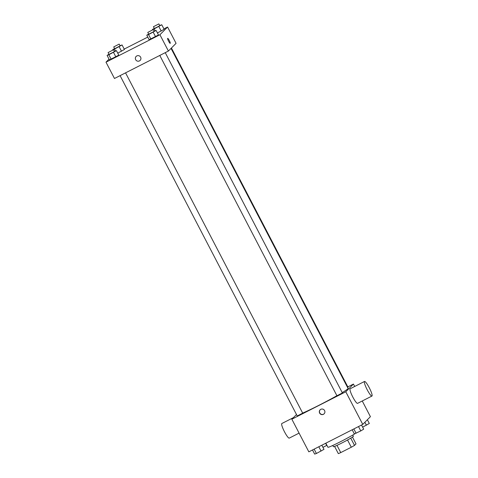 <?xml version="1.0" encoding="UTF-8"?>
<svg xmlns="http://www.w3.org/2000/svg" width="478" height="478" viewBox="0 0 478 478"><rect width="100%" height="100%" fill="white"/><g stroke="black" fill="none" stroke-linecap="round" stroke-linejoin="round"><path stroke-width="0.72" d="M352.477 437.089L356.014 443.883L354.515 445.394A10.994 0.603 -27.5 0 1 351.3 447.229L340.748 452.594A10.994 0.603 -27.5 0 1 338.334 453.628L334.576 446.404M336.984 445.365L340.748 452.594M347.536 439.993L351.3 447.229M352.74 435.076L353.379 436.306A11.257 0.615 152.5 0 1 341.997 442.921A11.257 0.615 152.5 0 1 333.417 446.703L332.772 445.466M350.75 438.165L354.515 445.394M325.823 443.19L327.938 447.253A16.372 0.896 -27.5 0 0 338.92 442.509A16.372 0.896 -27.5 0 0 355.058 433.66M362.252 400.982L370.42 416.679L362.766 424.398L308.83 451.835L291.849 419.212L296.497 414.528M347.835 386.905L353.439 384.055L345.785 391.775L362.766 424.398M345.785 391.775L291.849 419.212M319.645 413.094A2.814 2.766 44.8 0 1 324.066 409.867A2.814 2.766 44.8 0 1 324.114 413.817A2.814 2.766 44.8 0 1 319.645 413.094M302.664 413.088A28.65 1.565 -27.5 0 0 336.9 395.7M342.218 392.611A28.65 1.565 -27.5 0 0 348.056 388.405L171.052 48.386M347.631 387.592L348.032 387.276L171.423 48.015M336.978 395.748L342.397 392.958L165.251 52.658M297.28 415.944L302.699 413.153L125.553 72.853M353.439 384.055L354.688 386.463M357.628 403.318A8.186 1.38 -117 0 1 357.568 403.366A8.186 1.38 -117 0 1 352.627 396.692A8.186 1.38 -117 0 1 350.147 388.775L364.529 381.456A8.186 1.38 -117 0 1 369.363 387.927A8.186 1.38 -117 0 1 372.009 396.005A8.186 1.38 -117 0 1 371.95 396.047A8.186 1.38 -117 0 1 367.008 389.379A8.186 1.38 -117 0 1 364.529 381.456M293.408 417.635L281.829 423.526A8.186 1.38 63 0 0 281.763 423.574A8.186 1.38 63 0 0 284.416 431.652A8.186 1.38 63 0 0 289.25 438.117L299.085 433.116M324.18 413.751A2.814 2.766 44.8 0 1 319.776 412.962A2.814 2.766 44.8 0 1 320.188 409.789M163.912 28.883L167.575 27.019L176.071 43.331L168.411 51.05L114.481 78.488L105.991 62.176L109.032 59.111M167.575 27.019L159.921 34.739L168.411 51.05M159.921 34.739L105.991 62.176M140.144 60.407A2.814 2.766 44.8 0 1 135.674 59.684A2.814 2.766 44.8 0 1 140.096 56.458A2.814 2.766 44.8 0 1 140.144 60.407A2.814 2.766 44.8 0 1 135.674 59.684A2.814 2.766 44.8 0 1 136.146 56.446M164.121 29.283L157.441 32.964L164.121 29.283L161.761 24.754L154.179 28.895L152.416 29.505L154.28 28.375M118.789 55.161L109.444 59.911L118.789 55.161L116.429 50.626L108.847 54.773L107.09 55.382L108.948 54.253M124.214 49.079L147.774 37.093M158.481 34.966L149.142 39.716L158.481 34.966L156.127 30.437L148.544 34.577L146.782 35.187L148.646 34.058M124.423 49.479L117.749 53.16L124.423 49.479L122.063 44.95L114.481 49.091L112.724 49.7L114.583 48.571M170.234 43.337A2.814 0.472 -117 0 1 170.216 43.355A2.814 0.472 -117 0 1 168.519 41.06A2.814 0.472 -117 0 1 167.664 38.342A2.814 0.472 -117 0 1 169.326 40.564A2.814 0.472 -117 0 1 170.234 43.337A2.814 0.472 -117 0 1 170.216 43.355A2.814 0.472 -117 0 0 169.326 40.564A2.814 0.472 -117 0 0 167.664 38.342M120.014 45.703L122.063 44.95M114.696 48.696L120.115 45.906L119.171 44.096L113.728 46.928L119.171 44.096M119.153 46.713L121.514 51.248M114.481 49.091L115.461 50.967M112.724 49.7L112.88 49.999M159.706 25.513L161.761 24.754M154.394 28.501L159.813 25.71L158.869 23.9L153.42 26.732L158.869 23.9M158.851 26.523L161.211 31.052M154.179 28.895L155.153 30.771M152.416 29.505L152.572 29.803M114.379 51.385L116.429 50.626M109.062 54.378L114.481 51.588L113.537 49.772L108.118 52.562L113.537 49.772M113.519 52.395L115.879 56.924M108.847 54.773L111.207 59.302M107.09 55.382L109.444 59.911M154.071 31.19L156.127 30.437M148.76 34.183L154.179 31.393L153.235 29.582L147.786 32.414L153.235 29.582M153.217 32.199L155.577 36.734M148.544 34.577L150.905 39.106M146.782 35.187L149.142 39.716M326.922 445.305L322.949 447.348M325.602 443.303L326.713 445.436M367.379 419.744L369.321 423.472L362.647 427.153M364.869 422.277L366.411 425.241M321.837 445.215L323.988 449.35L316.412 453.491L314.649 454.1L312.498 449.965M318.814 446.757L321.079 451.113M314.142 449.135L316.412 453.491M361.535 425.02L363.686 429.154L360.776 430.923L354.341 433.905L352.19 429.776M358.506 426.561L360.776 430.923M353.834 428.939L356.104 433.295M357.568 403.366L371.95 396.047M159.777 55.442L336.954 395.796M120.08 75.638L297.256 415.985M113.728 46.928L114.672 48.738M153.42 26.732L154.364 28.549M108.094 52.61L109.038 54.42M147.786 32.414L148.73 34.225"/></g></svg>
